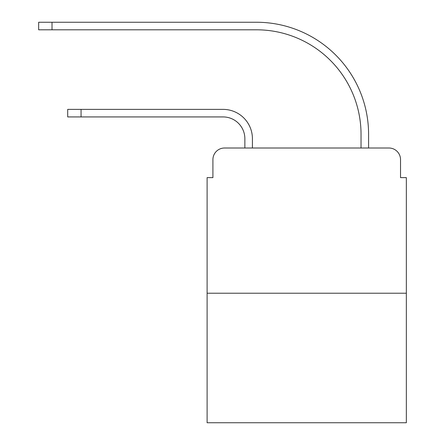 <?xml version="1.0" encoding="UTF-8"?>
<svg xmlns="http://www.w3.org/2000/svg" width="445" height="445" viewBox="0 0 445 445"><rect width="100%" height="100%" fill="white"/><g stroke="black" fill="none" stroke-linecap="round" stroke-linejoin="round"><path stroke-width="0.67" d="M212.916 159.621L212.916 177.627L212.916 159.621A11.614 11.614 0 0 1 224.53 148.007L244.861 148.007L244.861 138.712A21.783 21.783 0 0 0 223.079 116.929A21.783 21.783 0 0 1 244.861 138.712A21.783 21.783 0 0 0 223.079 116.929A21.783 21.783 0 0 1 244.861 138.712A21.783 21.783 0 0 0 223.079 116.929A21.783 21.783 0 0 1 244.861 138.712A21.783 21.783 0 0 0 223.079 116.929A21.783 21.783 0 0 1 244.861 138.712A21.783 21.783 0 0 0 223.079 116.929A21.783 21.783 0 0 1 244.861 138.712A21.783 21.783 0 0 0 223.079 116.929A21.783 21.783 0 0 1 244.861 138.712A21.783 21.783 0 0 0 223.079 116.929A21.783 21.783 0 0 1 244.861 138.712A21.783 21.783 0 0 0 223.079 116.929A21.783 21.783 0 0 1 244.861 138.712A21.783 21.783 0 0 0 223.079 116.929A21.783 21.783 0 0 1 244.861 138.712A21.783 21.783 0 0 0 223.079 116.929A21.783 21.783 0 0 1 244.861 138.712A21.783 21.783 0 0 0 223.079 116.929A21.783 21.783 0 0 1 244.861 138.712A21.783 21.783 0 0 0 223.079 116.929A21.783 21.783 0 0 1 244.861 138.712A21.783 21.783 0 0 0 223.079 116.929L67.701 116.929L81.062 116.929L81.062 109.381L67.701 109.381L67.701 116.929M406.341 293.222L207.109 293.222L207.109 422.75L406.341 422.75L406.341 177.627L400.533 177.627L400.533 159.621A11.614 11.614 0 0 0 388.913 148.007L224.53 148.007M207.109 293.222L207.109 177.627L212.916 177.627M81.062 109.381L223.079 109.381A29.331 29.331 0 0 1 252.415 138.712L252.415 148.007L252.415 138.712L252.415 148.007L252.415 138.712L252.415 148.007L252.415 138.712L252.415 148.007L252.415 138.712L252.415 148.007L252.415 138.712L252.415 148.007L252.415 138.712L252.415 148.007L252.415 138.712L252.415 148.007L252.415 138.712L252.415 148.007L252.415 138.712L252.415 148.007L252.415 138.712L252.415 148.007L252.415 138.712L252.415 148.007L252.415 138.712L252.415 148.007L261.415 148.007M352.028 148.007L361.034 148.007L361.034 134.357A104.553 104.553 0 0 0 256.481 29.804A104.553 104.553 0 0 1 361.034 134.357A104.553 104.553 0 0 0 256.481 29.804A104.553 104.553 0 0 1 361.034 134.357A104.553 104.553 0 0 0 256.481 29.804A104.553 104.553 0 0 1 361.034 134.357A104.553 104.553 0 0 0 256.481 29.804A104.553 104.553 0 0 1 361.034 134.357A104.553 104.553 0 0 0 256.481 29.804A104.553 104.553 0 0 1 361.034 134.357A104.553 104.553 0 0 0 256.481 29.804A104.553 104.553 0 0 1 361.034 134.357A104.553 104.553 0 0 0 256.481 29.804A104.553 104.553 0 0 1 361.034 134.357A104.553 104.553 0 0 0 256.481 29.804A104.553 104.553 0 0 1 361.034 134.357A104.553 104.553 0 0 0 256.481 29.804A104.553 104.553 0 0 1 361.034 134.357A104.553 104.553 0 0 0 256.481 29.804A104.553 104.553 0 0 1 361.034 134.357A104.553 104.553 0 0 0 256.481 29.804A104.553 104.553 0 0 1 361.034 134.357A104.553 104.553 0 0 0 256.481 29.804A104.553 104.553 0 0 1 361.034 134.357A104.553 104.553 0 0 0 256.481 29.804L38.659 29.804L38.659 22.25L52.02 22.25L52.02 29.804M52.02 22.25L256.481 22.25A112.107 112.107 0 0 1 368.588 134.357L368.588 148.007L368.588 134.357L368.588 148.007L368.588 134.357L368.588 148.007L368.588 134.357L368.588 148.007L368.588 134.357L368.588 148.007L368.588 134.357L368.588 148.007L368.588 134.357L368.588 148.007L368.588 134.357L368.588 148.007L368.588 134.357L368.588 148.007L368.588 134.357L368.588 148.007L368.588 134.357L368.588 148.007L368.588 134.357L368.588 148.007L368.588 134.357L368.588 148.007L388.913 148.007M400.533 177.627L400.533 159.621"/></g></svg>
